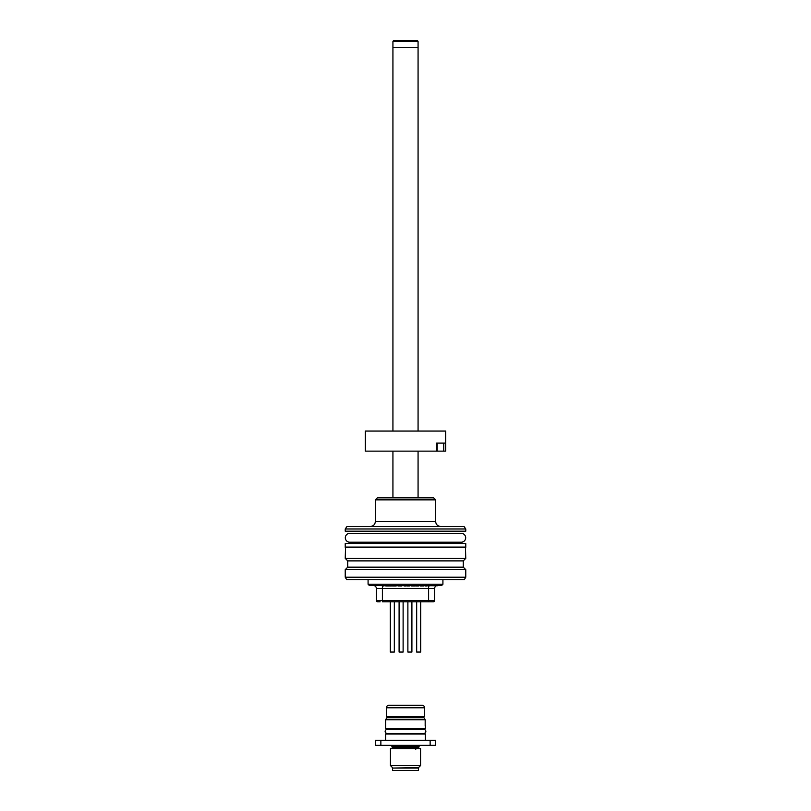 <?xml version="1.0" encoding="UTF-8"?>
<svg xmlns="http://www.w3.org/2000/svg" width="811" height="811" viewBox="0 0 811 811"><rect width="100%" height="100%" fill="white"/><g stroke="black" fill="none" stroke-linecap="round" stroke-linejoin="round"><path stroke-width="1.22" d="M465.767 547.07L345.233 547.07L345.233 543.552L465.767 543.552L465.767 547.07M465.686 537.784A4.43 4.43 0 0 0 461.246 533.344L349.754 533.344A4.43 4.43 0 0 0 345.314 537.784A4.43 4.43 0 0 0 349.754 542.214L461.246 542.214A4.43 4.43 0 0 0 465.686 537.784M418.07 41.513L392.93 41.513L393.487 40.55L417.513 40.55L418.07 41.513L418.07 431.057M392.93 41.513L392.93 47.707L418.07 47.707L392.93 47.707L392.93 431.057M418.07 451.139L418.07 497.853M392.93 451.139L392.93 497.853M464.014 526.481L346.986 526.481L345.233 528.995L465.767 528.995L464.014 526.481M465.453 531.499L345.547 531.499L465.767 531.185L345.233 531.185L345.233 528.995M435.639 499.86L375.361 499.86L377.379 497.853L433.621 497.853L435.639 499.86L435.639 521.453C435.933 524.504 437.605 526.177 440.657 526.481M405.5 531.499L351.254 531.499L405.5 531.499M345.233 577.209L465.767 577.209L464.318 579.723L346.682 579.723L345.233 577.209L345.233 569.677L347.737 567.163L347.737 560.888L345.233 558.373L345.547 547.07M347.737 567.163L463.263 567.163L465.767 569.677L345.233 569.677M463.263 567.163L463.263 560.888L347.737 560.888M463.263 560.888L465.767 558.373L345.233 558.373M465.767 558.373L465.453 547.07M402.155 585.491L397.694 585.491M405.5 585.491L369.34 585.491L405.5 585.491M376.365 600.566L434.635 600.566L434.635 588.512L376.365 588.512L376.365 600.566A1.257 1.257 0 0 0 377.622 601.823L378.879 601.823M432.121 601.823L433.378 601.823A1.257 1.257 0 0 0 434.635 600.566A1.257 1.257 0 0 1 433.378 601.823L382.397 601.823L382.397 585.745M431.817 601.823L429.668 601.823M380.136 601.823L377.622 601.823M376.365 588.512A3.011 3.011 0 0 0 374.56 585.745A3.011 3.011 0 0 1 376.365 588.512M434.635 588.512A3.011 3.011 0 0 1 436.44 585.745M369.34 585.491L368.082 584.244L442.918 584.244L441.66 585.491L410.569 585.491M408.511 585.491L406.879 585.491M390.304 601.823L390.304 652.044L394.328 652.044L394.328 601.823M416.672 601.823L416.672 652.044L420.696 652.044L420.696 601.823M407.882 601.823L407.882 652.044L411.907 652.044L411.907 601.823M399.093 601.823L399.093 652.044L403.118 652.044L403.118 601.823M414.411 748.604L412.911 748.604M415.05 748.472L415.81 749.232L414.411 748.472M386.411 707.79L386.411 716.579L424.589 716.579L424.589 707.79L386.411 707.79A2.514 2.514 0 0 1 388.925 705.286L422.075 705.286A2.514 2.514 0 0 1 424.589 707.79M389.929 716.579L389.929 717.715M389.929 728.765L389.929 729.424M389.929 733.448L389.929 734.036M421.071 728.765L421.071 729.424M421.071 733.448L421.071 734.036M421.071 716.579L421.071 717.715M402.317 748.604L399.803 748.604M411.197 748.604L408.683 748.604M418.557 768.068L392.443 768.068L392.646 770.45L418.354 770.45L418.557 767.561L420.564 765.554L420.564 748.604L390.436 748.604L390.436 765.554L420.564 765.554M392.443 768.068L418.557 767.561M392.443 767.561L390.436 765.554M425.339 725.754L425.339 728.765L385.661 728.765L385.661 719.722L425.177 719.722L424.011 717.715L386.817 717.715L385.661 719.722M425.177 725.754L425.177 719.722M425.339 740.311L425.339 734.036L385.661 734.036L385.661 740.311M392.189 746.596L392.189 747.347L418.811 747.347L418.811 746.596L392.189 746.596L390.932 745.339M375.361 745.339L375.361 740.311L380.866 740.311L380.866 745.339L375.361 745.339M430.134 740.311L435.639 740.311L435.639 745.339L430.134 745.339L430.134 740.311L380.866 740.311M430.134 745.339L380.866 745.339M385.154 731.441A2.007 2.007 0 0 0 387.171 733.448L423.829 733.448A2.007 2.007 0 0 0 425.846 731.441A2.007 2.007 0 0 0 423.829 729.424L387.171 729.424A2.007 2.007 0 0 0 385.154 731.441M437.19 443.11L437.19 451.139L365.315 451.139L365.315 431.057L445.685 431.057L445.685 451.139L443.759 451.139L443.759 443.11M436.561 451.139L436.561 443.11L445.482 443.11L445.482 451.139M437.19 451.139L443.759 451.139M436.845 451.139L436.845 443.11L438.741 443.11M425.471 585.998L426.819 585.998L425.086 585.745M404.638 585.998L404.091 585.998L404.638 585.998M393.041 585.998L394.318 585.998L393.041 585.745M392.423 585.998L391.612 585.998L392.423 585.745M394.258 585.998L395.981 585.998L394.318 585.745M417.148 585.998L416.357 585.998M416.296 585.998L418.679 585.998L416.317 585.745M407.264 585.745L405.875 585.998M409.484 585.998L407.365 585.998L408.683 585.745M385.783 585.998L388.753 585.998L385.783 585.998M437.828 585.745L373.172 585.491L437.828 585.745M418.202 585.745L417.695 585.745M427.944 585.998L429.232 585.998L427.944 585.998M397.522 585.745L398.424 585.745M398.424 585.998L399.042 585.745M399.042 585.998L399.671 585.745M399.671 585.998L400.522 585.745M404.669 585.745L405.987 585.745M405.034 585.998L405.997 585.998M408.663 585.745L409.849 585.745M411.633 585.998L412.708 585.998L411.633 585.745M413.387 585.998L415.344 585.998L413.387 585.998M422.632 585.998L423.646 585.998L422.632 585.998M420.392 585.998L421.852 585.998L420.392 585.998M413.377 585.998L414.188 585.998L413.377 585.998M382.518 585.998L383.988 585.998L382.518 585.998M400.522 585.998L401.039 585.998L400.522 585.998M396.163 585.998L394.622 585.998L396.163 585.998M389.564 585.998L391.014 585.998L389.564 585.998M401.871 585.998L400.33 585.998L401.871 585.998M375.361 499.86L375.361 521.453L435.639 521.453M465.767 547.395L345.233 547.395M428.603 585.745L428.603 601.823M465.767 531.185L465.767 528.995M375.361 521.453C375.067 524.504 373.395 526.177 370.343 526.481M465.767 577.209L465.767 569.677M368.082 584.244L368.082 579.723M442.918 584.244L442.918 579.723M418.811 746.596L420.068 745.339"/></g></svg>
